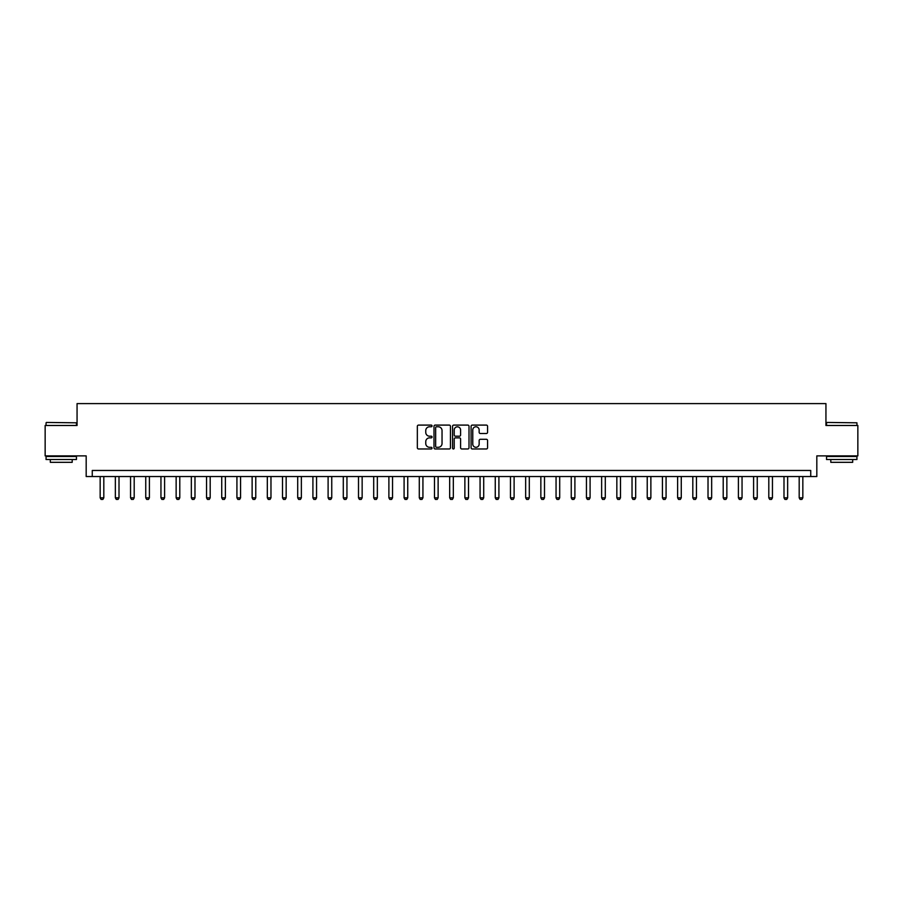 <?xml version="1.0" encoding="UTF-8"?>
<svg xmlns="http://www.w3.org/2000/svg" width="903" height="903" viewBox="0 0 903 903"><rect width="100%" height="100%" fill="white"/><g stroke="black" fill="none" stroke-linecap="round" stroke-linejoin="round"><path stroke-width="1.35" d="M432.052 425.934A0.835 0.835 0 0 0 431.216 425.099L418.541 425.099A1.196 1.196 0 0 0 417.344 426.295L417.344 447.775A1.196 1.196 0 0 0 418.541 448.972L431.216 448.972A0.835 0.835 0 0 0 432.052 448.136A0.835 0.835 0 0 0 431.216 447.301L429.568 447.301A3.815 3.815 0 0 1 425.753 443.475L425.753 441.691A3.815 3.815 0 0 1 429.568 437.865L431.216 437.865A0.835 0.835 0 0 0 432.052 437.029A0.835 0.835 0 0 0 431.216 436.194L429.568 436.194A3.815 3.815 0 0 1 425.753 432.379L425.753 430.584A3.815 3.815 0 0 1 429.568 426.769L431.216 426.769A0.835 0.835 0 0 0 432.052 425.934M486.378 433.508A1.196 1.196 0 0 0 487.564 432.323L487.564 426.295A1.196 1.196 0 0 0 486.378 425.099L472.292 425.099A1.196 1.196 0 0 0 471.095 426.295L471.095 447.775A1.196 1.196 0 0 0 472.292 448.972L486.378 448.972A1.196 1.196 0 0 0 487.564 447.775L487.564 440.495A1.196 1.196 0 0 0 486.378 439.298L480.351 439.298A1.196 1.196 0 0 0 479.154 440.495L479.154 444.107A3.194 3.194 0 0 1 475.96 447.301A3.194 3.194 0 0 1 472.766 444.107L472.766 429.963A3.194 3.194 0 0 1 475.96 426.769A3.194 3.194 0 0 1 479.154 429.963L479.154 432.323A1.196 1.196 0 0 0 480.351 433.508L486.378 433.508M810.736 476.547L816.82 476.547L816.82 455.88L857.85 455.88L857.85 425.482L825.94 425.482L825.94 403.596L77.06 403.596L77.06 425.482L45.15 425.482L45.15 455.88L86.18 455.88L86.18 476.547L810.736 476.547L810.736 470.463L92.264 470.463L92.264 476.547M450.45 426.295A1.196 1.196 0 0 0 449.265 425.099L435.178 425.099A1.196 1.196 0 0 0 433.993 426.295L433.993 447.775A1.196 1.196 0 0 0 435.178 448.972L449.265 448.972A1.196 1.196 0 0 0 450.45 447.775L450.45 426.295M453.735 425.099L467.822 425.099A1.196 1.196 0 0 1 469.007 426.295L469.007 447.775A1.196 1.196 0 0 1 467.822 448.972L461.794 448.972A1.196 1.196 0 0 1 460.598 447.775L460.598 439.061A1.196 1.196 0 0 0 459.401 437.865L455.405 437.865A1.196 1.196 0 0 0 454.22 439.061L454.22 448.136A0.835 0.835 0 0 1 453.385 448.972A0.835 0.835 0 0 1 452.55 448.136L452.55 426.295A1.196 1.196 0 0 1 453.735 425.099M436.499 426.769A0.835 0.835 0 0 0 435.664 427.604L435.664 446.466A0.835 0.835 0 0 0 436.499 447.301L438.226 447.301A3.815 3.815 0 0 0 442.041 443.475L442.041 430.584A3.815 3.815 0 0 0 438.226 426.769L436.499 426.769M460.598 430.02A3.194 3.194 0 0 0 457.403 426.826A3.194 3.194 0 0 0 454.22 430.02L454.22 435.009A1.196 1.196 0 0 0 455.405 436.194L459.401 436.194A1.196 1.196 0 0 0 460.598 435.009L460.598 430.02M100.165 476.547L100.165 497.824L103.811 497.824L103.811 476.547M103.811 497.824L102.897 499.404L101.068 499.404L100.165 497.824M115.358 476.547L115.358 497.824L119.004 497.824L119.004 476.547M119.004 497.824L118.09 499.404L116.273 499.404L115.358 497.824M130.551 476.547L130.551 497.824L134.197 497.824L134.197 476.547M134.197 497.824L133.294 499.404L131.466 499.404L130.551 497.824M145.744 476.547L145.744 497.824L149.401 497.824L149.401 476.547M149.401 497.824L148.487 499.404L146.658 499.404L145.744 497.824M160.948 476.547L160.948 497.824L164.594 497.824L164.594 476.547M164.594 497.824L163.68 499.404L161.863 499.404L160.948 497.824M46.425 422.446L76.45 422.807L46.425 422.446M61.257 459.525L46.064 459.525L46.064 456.489L76.45 456.489L76.45 459.525L61.257 459.525M72.195 459.525L72.195 462.325L50.32 462.325L50.32 459.525M826.911 422.446L856.936 422.807L826.911 422.446M841.743 459.525L826.55 459.525L826.55 456.489L856.936 456.489L856.936 459.525L841.743 459.525M852.68 459.525L852.68 462.325L830.805 462.325L830.805 459.525M176.141 476.547L176.141 497.824L179.787 497.824L179.787 476.547M179.787 497.824L178.873 499.404L177.056 499.404L176.141 497.824M191.334 476.547L191.334 497.824L194.98 497.824L194.98 476.547M194.98 497.824L194.077 499.404L192.249 499.404L191.334 497.824M206.539 476.547L206.539 497.824L210.185 497.824L210.185 476.547M210.185 497.824L209.27 499.404L207.442 499.404L206.539 497.824M221.732 476.547L221.732 497.824L225.378 497.824L225.378 476.547M225.378 497.824L224.463 499.404L222.646 499.404L221.732 497.824M236.925 476.547L236.925 497.824L240.57 497.824L240.57 476.547M240.57 497.824L239.667 499.404L237.839 499.404L236.925 497.824M252.129 476.547L252.129 497.824L255.775 497.824L255.775 476.547M255.775 497.824L254.86 499.404L253.032 499.404L252.129 497.824M267.322 476.547L267.322 497.824L270.968 497.824L270.968 476.547M270.968 497.824L270.053 499.404L268.236 499.404L267.322 497.824M282.515 476.547L282.515 497.824L286.161 497.824L286.161 476.547M286.161 497.824L285.258 499.404L283.429 499.404L282.515 497.824M297.708 476.547L297.708 497.824L301.365 497.824L301.365 476.547M301.365 497.824L300.451 499.404L298.622 499.404L297.708 497.824M312.912 476.547L312.912 497.824L316.558 497.824L316.558 476.547M316.558 497.824L315.644 499.404L313.826 499.404L312.912 497.824M328.105 476.547L328.105 497.824L331.751 497.824L331.751 476.547M331.751 497.824L330.837 499.404L329.019 499.404L328.105 497.824M343.298 476.547L343.298 497.824L346.944 497.824L346.944 476.547M346.944 497.824L346.041 499.404L344.212 499.404L343.298 497.824M358.502 476.547L358.502 497.824L362.148 497.824L362.148 476.547M362.148 497.824L361.234 499.404L359.405 499.404L358.502 497.824M373.695 476.547L373.695 497.824L377.341 497.824L377.341 476.547M377.341 497.824L376.427 499.404L374.61 499.404L373.695 497.824M388.888 476.547L388.888 497.824L392.534 497.824L392.534 476.547M392.534 497.824L391.631 499.404L389.803 499.404L388.888 497.824M404.092 476.547L404.092 497.824L407.738 497.824L407.738 476.547M407.738 497.824L406.824 499.404L404.995 499.404L404.092 497.824M419.285 476.547L419.285 497.824L422.931 497.824L422.931 476.547M422.931 497.824L422.017 499.404L420.2 499.404L419.285 497.824M434.478 476.547L434.478 497.824L438.124 497.824L438.124 476.547M438.124 497.824L437.21 499.404L435.393 499.404L434.478 497.824M449.671 476.547L449.671 497.824L453.329 497.824L453.329 476.547M453.329 497.824L452.414 499.404L450.586 499.404L449.671 497.824M464.876 476.547L464.876 497.824L468.522 497.824L468.522 476.547M468.522 497.824L467.607 499.404L465.79 499.404L464.876 497.824M480.069 476.547L480.069 497.824L483.715 497.824L483.715 476.547M483.715 497.824L482.8 499.404L480.983 499.404L480.069 497.824M495.262 476.547L495.262 497.824L498.907 497.824L498.907 476.547M498.907 497.824L498.004 499.404L496.176 499.404L495.262 497.824M510.466 476.547L510.466 497.824L514.112 497.824L514.112 476.547M514.112 497.824L513.197 499.404L511.369 499.404L510.466 497.824M525.659 476.547L525.659 497.824L529.305 497.824L529.305 476.547M529.305 497.824L528.39 499.404L526.573 499.404L525.659 497.824M540.852 476.547L540.852 497.824L544.498 497.824L544.498 476.547M544.498 497.824L543.595 499.404L541.766 499.404L540.852 497.824M556.056 476.547L556.056 497.824L559.702 497.824L559.702 476.547M559.702 497.824L558.788 499.404L556.959 499.404L556.056 497.824M571.249 476.547L571.249 497.824L574.895 497.824L574.895 476.547M574.895 497.824L573.981 499.404L572.163 499.404L571.249 497.824M586.442 476.547L586.442 497.824L590.088 497.824L590.088 476.547M590.088 497.824L589.174 499.404L587.356 499.404L586.442 497.824M601.635 476.547L601.635 497.824L605.292 497.824L605.292 476.547M605.292 497.824L604.378 499.404L602.549 499.404L601.635 497.824M616.839 476.547L616.839 497.824L620.485 497.824L620.485 476.547M620.485 497.824L619.571 499.404L617.742 499.404L616.839 497.824M632.032 476.547L632.032 497.824L635.678 497.824L635.678 476.547M635.678 497.824L634.764 499.404L632.947 499.404L632.032 497.824M647.225 476.547L647.225 497.824L650.871 497.824L650.871 476.547M650.871 497.824L649.968 499.404L648.14 499.404L647.225 497.824M662.43 476.547L662.43 497.824L666.075 497.824L666.075 476.547M666.075 497.824L665.161 499.404L663.333 499.404L662.43 497.824M677.622 476.547L677.622 497.824L681.268 497.824L681.268 476.547M681.268 497.824L680.354 499.404L678.537 499.404L677.622 497.824M692.815 476.547L692.815 497.824L696.461 497.824L696.461 476.547M696.461 497.824L695.558 499.404L693.73 499.404L692.815 497.824M708.02 476.547L708.02 497.824L711.666 497.824L711.666 476.547M711.666 497.824L710.751 499.404L708.923 499.404L708.02 497.824M723.213 476.547L723.213 497.824L726.859 497.824L726.859 476.547M726.859 497.824L725.944 499.404L724.127 499.404L723.213 497.824M738.406 476.547L738.406 497.824L742.052 497.824L742.052 476.547M742.052 497.824L741.137 499.404L739.32 499.404L738.406 497.824M753.599 476.547L753.599 497.824L757.256 497.824L757.256 476.547M757.256 497.824L756.342 499.404L754.513 499.404L753.599 497.824M768.803 476.547L768.803 497.824L772.449 497.824L772.449 476.547M772.449 497.824L771.534 499.404L769.706 499.404L768.803 497.824M783.996 476.547L783.996 497.824L787.642 497.824L787.642 476.547M787.642 497.824L786.727 499.404L784.91 499.404L783.996 497.824M799.189 476.547L799.189 497.824L802.835 497.824L802.835 476.547M802.835 497.824L801.932 499.404L800.103 499.404L799.189 497.824M46.064 425.482L46.064 422.807M52.995 456.489L52.995 455.88M69.52 456.489L69.52 455.88M76.45 425.482L76.45 422.807M826.55 425.482L826.55 422.807M833.48 456.489L833.48 455.88M850.005 456.489L850.005 455.88M856.936 425.482L856.936 422.807"/></g></svg>
